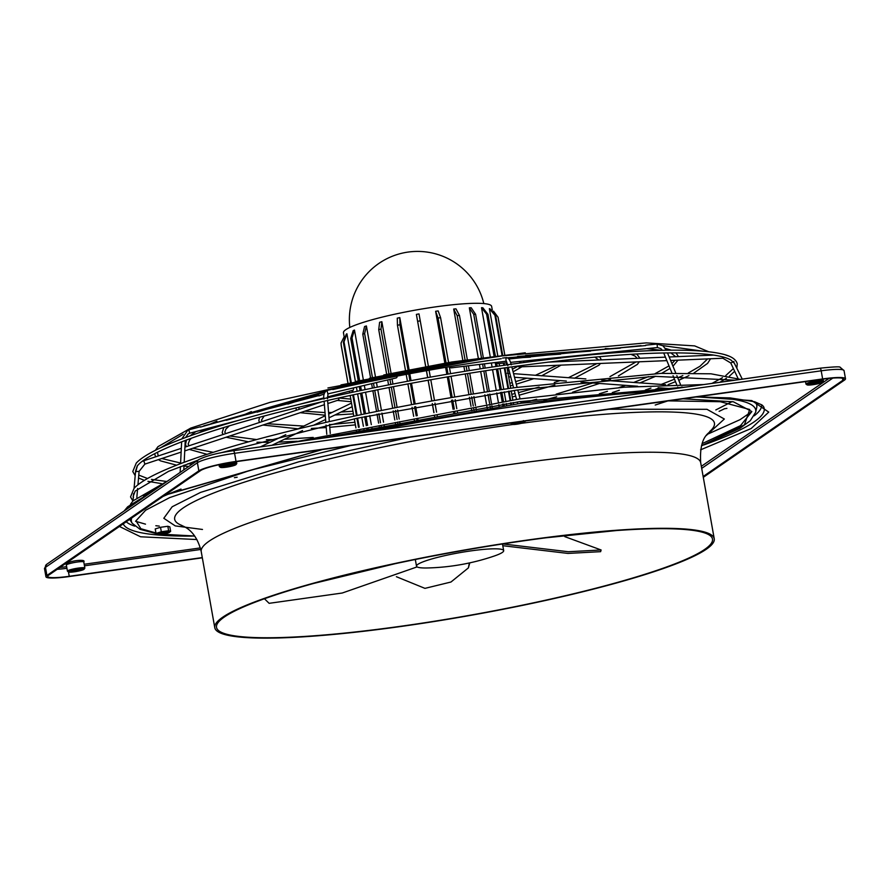 <?xml version="1.0" encoding="UTF-8"?>
<svg xmlns="http://www.w3.org/2000/svg" width="890" height="890" viewBox="0 0 890 890"><rect width="100%" height="100%" fill="white"/><g stroke="black" fill="none" stroke-linecap="round" stroke-linejoin="round"><path stroke-width="1.33" d="M135.525 471.8L134.078 488.287M133.3 497.199L132.977 500.914M196.89 539.551L140.576 536.781L119.427 526.468M165.273 494.896L322.08 449.572M683.164 398.798L733.438 401.813L751.85 411.558L740.469 425.665L702.165 443.62M184.931 447.125L322.414 401.624M318.843 395.56L291.341 402.792M298.417 428.68L325.284 415.697M287.804 403.737L260.514 410.913M270.338 442.174L285.768 434.687M257.043 411.825L229.687 419.023M226.26 419.935L203.788 425.843M181.326 448.315L143.768 460.753L144.881 464.091M200.395 426.744L187.868 430.093L181.783 438.948M331.926 389.308L331.269 389.453L331.926 389.308M508.902 373.366L507.222 373.244M742.271 379.129L734.105 362.753M669.18 356.99L713.691 355.088M645.728 345.175L657.087 344.03L657.432 347.545M639.643 382.889L607.436 380.497M620.541 347.712L641.067 345.643M606.991 380.508L601.518 380.063M547.817 362.141L665.409 357.146M590.571 350.738L615.847 348.19M574.361 378.139L541.899 375.725M560.633 353.764L585.798 351.216M541.443 375.736L513.563 373.655M530.418 356.812L555.76 354.253M448.56 362.453L440.583 317.674L438.158 310.933A75.261 9.712 169.9 0 0 435.633 311.289L444.844 363.009M445.612 367.348L446.847 374.256M447.314 376.87L451.007 397.608M451.475 400.222L453.088 409.289M453.555 411.903L453.878 413.739M428.29 365.701L419.001 313.925A75.261 9.712 169.9 0 0 416.387 314.393L425.609 366.179M426.41 370.685L427.645 377.594M428.112 380.208L431.806 400.956M432.273 403.57L433.886 412.626M434.353 415.241L434.676 417.076M418.055 420.102L417.733 418.267M417.265 415.652L415.652 406.585M415.185 403.971L411.492 383.234M411.024 380.62L409.789 373.711M409.011 369.339L399.799 317.608A75.261 9.712 169.9 0 0 397.274 318.142L397.452 325.273L405.428 370.073M399.988 423.518L399.666 421.682M399.198 419.068L397.585 410.012M397.118 407.397L393.425 386.661M392.957 384.046L392.045 378.906M391.033 373.222L381.855 321.713A75.261 9.712 169.9 0 0 379.607 322.28L378.728 329.656L386.672 374.256M384.324 426.588L384.002 424.764M383.534 422.149L381.921 413.094M381.454 410.479L377.761 389.753M377.293 387.128L376.481 382.544M375.469 376.859L366.402 325.963A75.261 9.712 169.9 0 0 364.566 326.53L362.786 334.151L370.607 378.005M372.109 429.058L371.786 427.245M371.319 424.63L369.706 415.574M369.25 412.96L365.556 392.234M365.089 389.62L364.333 385.381M363.32 379.685L354.476 330.079A75.261 9.712 169.9 0 0 353.197 330.602L350.727 338.467L358.281 380.864M502.761 355.577L495.608 315.472L490.079 308.886A75.261 9.712 169.9 0 0 489.378 308.663L497.844 356.211M499.145 363.521L499.579 365.924M500.047 368.538L503.74 389.264M504.196 391.878L505.809 400.923M506.276 403.548L506.599 405.351M495.452 356.501L487.931 314.292L482.836 307.762A75.261 9.712 169.9 0 0 481.512 307.695L490.312 357.124M491.369 363.009L492.081 367.036M492.548 369.65L496.242 390.376M496.709 392.991L498.322 402.046M498.789 404.661L499.112 406.474M483.381 358.014L475.594 314.281L471.199 307.74A75.261 9.712 169.9 0 0 469.341 307.829L478.386 358.614M479.421 364.444L480.211 368.838M480.678 371.453L484.371 392.178M484.828 394.804L486.441 403.86M486.908 406.474L487.231 408.288M467.384 359.994L459.451 315.427L455.969 308.83A75.261 9.712 169.9 0 0 453.689 309.053L462.856 360.539M463.89 366.324L464.769 371.275M465.236 373.9L468.93 394.637M469.397 397.252L471.01 406.307M471.478 408.922L471.8 410.746M492.292 310.054L491.636 306.382A75.261 9.712 169.9 0 0 426.065 308.307A75.261 9.712 169.9 0 0 345.798 329.678A75.261 9.712 169.9 0 0 343.451 332.782L344.174 336.798M355.422 381.543L346.911 333.772A75.261 9.712 169.9 0 0 346.577 333.995A75.261 9.712 169.9 0 0 346.255 334.217L343.373 342.305L350.56 382.667M364.177 430.704L363.854 428.891M363.387 426.277L361.774 417.232M361.307 414.607L357.624 393.892M357.157 391.277L356.434 387.217M471.021 550.877A44.266 5.707 169.9 0 0 417.888 564.338A44.266 5.707 169.9 0 0 416.509 566.173A44.266 5.707 169.9 0 0 427.389 567.965A223.557 223.557 0 0 0 494.084 556.083A44.266 5.707 169.9 0 0 502.294 552.468A44.266 5.707 169.9 0 0 503.673 550.643A44.266 5.707 169.9 0 0 471.021 550.877M724.171 408.799L726.919 408.365L724.171 408.799M234.415 477.674L237.163 477.229L234.415 477.674M222.689 617.226A253.661 32.719 -10.1 0 1 493.227 545.192A253.661 32.719 -10.1 0 1 714.236 538.739A253.661 32.719 -10.1 0 1 706.326 549.219A253.661 32.719 -10.1 0 1 435.789 621.253A253.661 32.719 -10.1 0 1 214.779 627.706A253.661 32.719 -10.1 0 1 222.689 617.226M224.38 616.993A251.892 32.496 169.9 0 0 216.515 627.394A251.892 32.496 169.9 0 0 435.989 620.986A251.892 32.496 169.9 0 0 704.635 549.453A251.892 32.496 169.9 0 0 712.501 539.051A251.892 32.496 169.9 0 0 493.027 545.459A251.892 32.496 169.9 0 0 224.38 616.993M220.464 467.35L219.452 466.66A8.856 1.146 -10.1 0 1 219.352 466.527A8.856 1.146 -10.1 0 1 219.63 466.16A8.856 1.146 -10.1 0 1 229.075 463.646A8.856 1.146 -10.1 0 1 236.785 463.423A8.856 1.146 -10.1 0 1 236.74 463.579L236.028 464.58A7.966 1.024 -10.1 0 1 235.817 464.769A7.966 1.024 -10.1 0 1 227.829 466.95A7.966 1.024 -10.1 0 1 220.464 467.35A7.966 1.024 -10.1 0 1 220.631 466.905A7.966 1.024 -10.1 0 1 229.631 464.569A7.966 1.024 -10.1 0 1 236.028 464.58M232.869 465.181A4.873 0.623 169.9 0 0 233.013 464.981A4.873 0.623 169.9 0 0 228.774 465.103A4.873 0.623 169.9 0 0 223.579 466.493A4.873 0.623 169.9 0 0 223.435 466.694A4.873 0.623 169.9 0 0 227.673 466.571A4.873 0.623 169.9 0 0 232.869 465.181M521.796 422.683L514.509 423.851L521.796 422.683M524.01 422.372A6.085 0.79 169.9 0 0 524.077 422.327A6.085 0.79 169.9 0 0 519.571 422.172A6.085 0.79 169.9 0 0 512.418 424.007A6.085 0.79 169.9 0 0 512.406 424.408A6.085 0.79 169.9 0 0 518.202 423.985A6.085 0.79 169.9 0 0 524.01 422.372M525.311 420.992L524.077 422.327M525.367 421.27L523.353 420.659M514.898 422.461L510.749 423.329L512.762 423.94M162.503 532.965L167.198 532.609L159.788 533.933L162.503 532.965M161.902 532.776A6.085 0.79 169.9 0 0 157.697 534.478A6.085 0.79 169.9 0 0 165.095 533.755A6.085 0.79 169.9 0 0 169.367 532.398A6.085 0.79 169.9 0 0 161.902 532.776M169.367 532.398L170.646 531.352L168.633 530.729L161.324 531.764L156.028 533.399L158.042 534.022M807.085 384.858L806.062 384.168A8.856 1.146 -10.1 0 1 805.962 384.035A8.856 1.146 -10.1 0 1 806.24 383.668A8.856 1.146 -10.1 0 1 815.685 381.154A8.856 1.146 -10.1 0 1 823.406 380.931A8.856 1.146 -10.1 0 1 823.35 381.087L822.638 382.088A7.966 1.024 -10.1 0 1 822.438 382.277A7.966 1.024 -10.1 0 1 814.45 384.458A7.966 1.024 -10.1 0 1 807.085 384.858A7.966 1.024 -10.1 0 1 807.241 384.413A7.966 1.024 -10.1 0 1 816.241 382.077A7.966 1.024 -10.1 0 1 822.638 382.088M819.479 382.689A4.873 0.623 169.9 0 0 819.634 382.489A4.873 0.623 169.9 0 0 815.385 382.611A4.873 0.623 169.9 0 0 810.2 384.002A4.873 0.623 169.9 0 0 810.045 384.202A4.873 0.623 169.9 0 0 814.283 384.08A4.873 0.623 169.9 0 0 819.479 382.689M68.552 571.981L67.529 571.28A8.856 1.146 -10.1 0 1 67.429 571.146A8.856 1.146 -10.1 0 1 67.707 570.779A8.856 1.146 -10.1 0 1 77.152 568.265A8.856 1.146 -10.1 0 1 84.862 568.043A8.856 1.146 -10.1 0 1 84.817 568.198L84.105 569.211A7.966 1.024 -10.1 0 1 83.894 569.389A7.966 1.024 -10.1 0 1 75.906 571.569A7.966 1.024 -10.1 0 1 68.552 571.981A7.966 1.024 -10.1 0 1 68.708 571.525A7.966 1.024 -10.1 0 1 77.708 569.188A7.966 1.024 -10.1 0 1 84.105 569.211M80.946 569.811A4.873 0.623 169.9 0 0 81.101 569.611A4.873 0.623 169.9 0 0 76.852 569.734A4.873 0.623 169.9 0 0 71.656 571.113A4.873 0.623 169.9 0 0 71.511 571.313A4.873 0.623 169.9 0 0 75.75 571.191A4.873 0.623 169.9 0 0 80.946 569.811M327.998 393.858L395.928 378.005A1.769 1.669 -103.1 0 0 397.174 376.103M352.807 390.276A1.769 1.001 -104.7 0 0 352.874 390.265A1.769 1.001 -104.7 0 0 352.93 390.243A1.769 1.001 -104.7 0 0 353.274 387.951M338.4 398.03L338.979 399.866L338.334 398.041M518.736 365.901L518.87 366.925L666.844 360.628M497.299 362.286A1.769 1.101 84.2 0 0 498.456 363.587A1.769 1.101 84.2 0 0 498.522 363.587A1.769 1.101 84.2 0 0 498.578 363.576M449.661 366.669A1.769 1.702 83.1 0 0 451.497 367.826M59.875 567.475L66.639 566.719M696.759 396.884L751.805 400.589L768.76 412.115L751.138 428.546L700.586 449.828M168.633 530.729L167.832 526.268L160.523 527.292L161.324 531.764M156.028 533.399L155.227 528.938L160.523 527.292M170.646 531.352L169.857 526.88L167.832 526.268M202.286 557.585L69.242 576.297A29.214 3.771 -10.1 0 1 47.693 576.453A29.214 3.771 -10.1 0 1 48.605 575.24L200.528 470.621A29.214 3.771 -10.1 0 1 235.594 461.732L822.204 379.24A29.214 3.771 -10.1 0 1 843.753 379.084A29.214 3.771 -10.1 0 1 842.841 380.297L703.156 476.495M202.33 557.819L68.808 576.598A30.983 3.994 -10.1 0 1 45.946 576.765A30.983 3.994 -10.1 0 1 46.914 575.474L198.837 470.855A30.983 3.994 -10.1 0 1 236.028 461.432L822.638 378.94A30.983 3.994 -10.1 0 1 845.5 378.773A30.983 3.994 -10.1 0 1 844.532 380.052L703.3 477.318M545.726 537.827L616.358 530.551M564.738 536.614L601.106 549.976L600.628 551.667L567.976 553.424L502.794 545.703M601.106 549.976L568.287 551.733L502.75 543.923M469.353 562.958L468.385 567.898L450.963 582.027L424.953 588.368L396.395 576.72M468.385 567.898L469.786 562.858M417.099 566.897L342.25 593.018L269.125 603.331L264.441 598.736M395.205 563.67L313.614 583.451M449.328 366.724L450.551 373.622M451.019 376.236L454.712 396.984M455.179 399.599L456.793 408.666M457.26 411.28L457.582 413.105M455.068 413.527L454.745 411.703M454.278 409.089L452.665 400.022M452.198 397.407L448.504 376.67M448.037 374.045L446.802 367.147M446.035 362.831L438.058 318.03L435.633 311.289M429.091 370.207L430.326 377.115M430.793 379.73L434.487 400.478M434.954 403.092L436.567 412.159M437.034 414.773L437.357 416.598M434.743 417.065L434.42 415.23M433.953 412.615L432.34 403.559M431.873 400.945L428.179 380.197M427.712 377.582L426.477 370.674M425.676 366.168L416.387 314.393M399.799 317.608L399.966 324.739L407.954 369.55M408.733 373.911L409.956 380.809M410.424 383.434L414.117 404.171M414.584 406.786L416.197 415.853M416.665 418.467L416.987 420.291M414.462 420.77L414.128 418.934M413.672 416.32L412.048 407.264M411.592 404.639L407.887 383.901M407.431 381.287L406.196 374.39M381.855 321.713L380.976 329.078L388.93 373.722M389.942 379.396L390.844 384.458M391.311 387.072L395.004 407.809M395.472 410.424L397.085 419.479M397.552 422.094L397.875 423.918M395.594 424.363L395.271 422.539M394.804 419.924L393.191 410.868M392.724 408.254L389.03 387.517M388.563 384.903L387.684 379.93M366.402 325.963L364.622 333.583L372.454 377.56M373.466 383.245L374.267 387.74M374.734 390.354L378.428 411.091M378.895 413.705L380.508 422.761M380.976 425.376L381.298 427.2M379.429 427.567L379.107 425.754M378.639 423.139L377.026 414.084M376.559 411.469L372.866 390.732M372.398 388.118L371.608 383.679M354.476 330.079L352.017 337.944L359.616 380.553M360.628 386.238L361.362 390.399M361.83 393.013L365.523 413.728M365.99 416.353L367.603 425.398M368.071 428.012L368.393 429.826M367.058 430.104L366.736 428.29M366.268 425.676L364.655 416.62M364.188 414.006L360.495 393.291M360.027 390.677L359.293 386.549M346.911 333.772L344.03 341.849L351.261 382.5M352.663 390.321L352.985 392.156M353.452 394.771L357.146 415.485M357.613 418.111L359.215 427.156M359.682 429.77L360.005 431.583M359.293 431.728L358.982 429.926M358.514 427.311L356.901 418.255M356.434 415.641L352.74 394.926M352.273 392.312L351.951 390.499M344.152 336.843L341.059 342.984L341.182 345.042L347.99 383.256M349.403 391.177L349.703 392.857M350.171 395.472L353.82 416.197M354.32 418.801L355.933 427.856M356.401 430.471L356.723 432.273M356.679 432.284L356.356 430.482L356.679 432.284M355.9 427.868L354.287 418.812L355.9 427.868M349.659 392.868L349.358 391.188L349.659 392.868M347.957 383.267L341.204 345.387A79.688 10.28 169.9 0 0 341.204 345.387L347.957 383.267M513.586 404.338L513.263 402.536L513.586 404.338M512.796 399.91L511.183 390.866L512.796 399.91M510.715 388.251L507.022 367.537L510.715 388.251M506.566 364.922L506.188 362.809L506.566 364.922M498.1 317.441A79.688 10.28 169.9 0 0 498.1 317.418L504.853 355.321L498.066 317.263L493.527 311.177M504.085 363.02L504.474 365.223M504.942 367.837L508.624 388.552M509.091 391.166L510.704 400.211M511.172 402.836L511.494 404.639M510.849 404.728L510.526 402.925M510.059 400.311L508.446 391.255M507.99 388.641L504.296 367.926M503.829 365.312L503.428 363.087M502.116 355.666L494.918 315.26L489.378 308.663M496.498 362.386L497.187 366.28M497.655 368.894L501.348 389.609M501.815 392.223L503.428 401.279M503.896 403.893L504.218 405.707M502.928 405.896L502.605 404.082M502.149 401.468L500.536 392.412M500.069 389.798L496.375 369.083M495.908 366.469L495.207 362.541M494.161 356.656L486.608 314.226L481.512 307.695M484.427 363.843L485.172 368.071M485.64 370.685L489.333 391.422M489.8 394.036L491.414 403.092M491.881 405.707L492.203 407.52M490.379 407.809L490.056 405.985M489.589 403.37L487.976 394.315M487.509 391.7L483.815 370.974M483.348 368.349L482.58 364.066M481.546 358.236L473.725 314.359L469.341 307.829M468.418 365.779L469.264 370.563M469.731 373.177L473.424 393.914M473.892 396.528L475.505 405.584M475.972 408.199L476.295 410.023M474.047 410.39L473.725 408.566M473.257 405.951L471.644 396.884M471.177 394.27L467.484 373.533M467.016 370.919L466.149 366.057M465.114 360.261L457.171 315.661L453.689 309.053M191.973 536.103A325.707 42.008 -10.1 0 1 123.232 523.854M698.038 396.973A317.085 40.895 -10.1 0 1 755.654 412.237L756.711 407.553A318.943 41.14 169.9 0 0 754.776 401.791M754.242 415.797A323.849 41.774 169.9 0 0 761.651 404.761M476.028 416.565A327.342 42.219 -10.1 0 1 524.255 409.278A327.342 42.219 -10.1 0 1 570.612 403.27M156.217 533.611L140.086 529.339L132.221 523.287A317.085 40.895 -10.1 0 1 131.731 517.991M194.61 536.014L162.47 534.234M158.531 533.689L140.854 528.727L135.981 520.817L145.637 510.226L169.679 497.599L250.769 470.154L350.426 445.59M162.937 496.498A317.085 40.895 -10.1 0 1 181.026 489.066M143.59 497.577A325.484 41.986 169.9 0 0 132.365 504.185A325.484 41.986 169.9 0 0 125.223 510.226M654.462 391.478A325.484 41.986 169.9 0 0 523.02 405.217A325.484 41.986 169.9 0 0 374.256 430.882M706.26 435.533L724.338 419.012L706.949 409.3L608.849 409.244M714.236 538.739L700.686 462.678C698.995 435.477 710.02 433.174 709.764 431.461A274.131 35.355 169.9 0 0 521.273 423.34M512.929 424.486A274.131 35.355 169.9 0 0 512.228 424.586A274.131 35.355 169.9 0 0 181.938 525.478C181.059 525.923 195.489 527.948 201.229 551.644A253.661 32.719 169.9 0 1 209.139 541.164A253.661 32.719 169.9 0 1 513.586 464.024A253.661 32.719 169.9 0 1 700.686 462.678M66.35 565.094C65.448 563.314 68.853 561.812 76.573 560.589C82.525 559.988 84.928 560.455 83.782 561.99A8.856 1.146 169.9 0 0 77.252 562.035A8.856 1.146 169.9 0 0 66.628 564.727A8.856 1.146 169.9 0 0 66.35 565.094L67.429 571.146M696.013 396.984L730.123 397.908L754.62 401.746L761.918 404.939L763.353 406.33A325.707 42.008 -10.1 0 1 754.053 421.927A325.707 42.008 -10.1 0 1 704.001 444.9M126.224 521.785A323.849 41.774 169.9 0 0 134.779 526.146M323.938 399.087C323.237 394.971 324.272 392.089 327.042 390.443L327.854 393.892M185.632 437.502L188.179 433.886L189.737 433.207L188.769 429.803M135.536 471.611L139.107 471.355L137.939 484.783M733.961 361.474L730.757 362.986L722.858 358.247L722.702 356.901M511.294 364.822C509.97 359.66 508.201 357.279 505.987 357.669L505.976 361.173M506.41 361.184L507.856 365.712M238.542 420.358L189.626 433.23M84.194 564.249L200.372 547.917M701.342 466.327L829.002 378.417M832.806 378.083L701.709 468.374M200.773 549.464L84.472 565.817M66.917 568.287A29.214 3.771 -10.1 0 1 57.194 569.322M842.841 380.297L842.485 378.272M69.242 576.297L68.463 571.925M233.469 450.707L819.857 368.249A3.193 0.868 82 0 1 819.968 368.204A3.193 0.868 82 0 1 821.192 370.819A30.983 3.994 -10.1 0 1 844.054 370.652L840.115 367.259C840.216 366.48 833.507 366.791 819.968 368.204L233.347 450.696A3.193 0.868 82 0 1 234.582 453.31L821.192 370.819L822.638 378.94M233.236 450.741A3.193 0.868 82 0 1 233.347 450.696C217.894 452.832 206.324 455.825 198.615 459.674A3.193 3.037 55.4 0 0 197.391 462.733A30.983 3.994 -10.1 0 1 234.582 453.31L236.028 461.432M198.615 459.674L46.703 564.305A3.193 3.037 55.4 0 0 45.468 567.353L197.391 462.733L198.837 470.855M45.946 576.765L44.5 568.632A30.983 3.994 -10.1 0 1 45.468 567.353L46.914 575.474M668.412 400.867L720.232 401.713L749.725 409.5L744.407 424.864L701.498 445.723M409.99 437.213L298.929 461.765L200.561 492.404L172.171 506.766L163.805 518.28L175.241 525.901L202.475 529.461M440.583 317.674A79.688 10.28 169.9 0 0 438.058 318.03M420.303 320.845A79.688 10.28 169.9 0 0 417.688 321.301M399.966 324.739A79.688 10.28 169.9 0 0 397.452 325.273M380.976 329.078A79.688 10.28 169.9 0 0 378.728 329.656M364.622 333.583A79.688 10.28 169.9 0 0 362.786 334.151M352.017 337.944A79.688 10.28 169.9 0 0 350.727 338.467M344.03 341.849A79.688 10.28 169.9 0 0 343.373 342.305M341.182 345.042A79.688 10.28 169.9 0 0 341.204 345.365L341.059 342.984M495.608 315.472A79.688 10.28 169.9 0 0 494.918 315.26M487.931 314.292A79.688 10.28 169.9 0 0 486.608 314.226M475.594 314.281A79.688 10.28 169.9 0 0 473.725 314.359M459.451 315.427A79.688 10.28 169.9 0 0 457.171 315.661M338.578 397.997L350.771 399.098M332.348 396.651L332.37 395.661M383.779 374.957L451.775 361.996L468.363 359.894M166.408 481.445L151.434 479.399M147.54 478.509L138.784 475.104M135.18 475.683L132.777 471.511L136.27 463.045C141.988 457.004 153.881 450.273 171.926 442.842C193.675 433.908 222.422 424.586 258.144 414.874C335.13 394.292 419.179 377.46 510.304 364.388C573.082 355.633 625.37 350.905 667.166 350.215C690.206 349.904 707.739 350.994 719.765 353.486C730.189 355.466 736.019 358.926 737.265 363.843L736.853 367.637M734.239 363.131L730.913 360.038C727.163 357.802 720.733 356.056 711.633 354.799C671.483 350.07 604.499 354.142 510.671 367.025C419.646 380.086 335.697 396.884 258.834 417.432C221.51 427.589 191.929 437.268 170.09 446.491C152.624 453.956 141.71 460.408 137.349 465.859L135.703 472.034M157.474 452.253L158.242 455.958M161.769 458.517L180.603 463.034M187.912 463.746L192.285 464.046M155.594 456.837L154.615 453.7M155.372 450.329L157.953 446.68L190.772 428.079L270.082 402.347L428.924 367.537L501.982 355.922L646.251 342.895L694.656 345.899L708.74 351.761M132.877 501.014L130.541 496.887L134.112 488.254C139.953 482.091 152.09 475.216 170.535 467.617C192.752 458.495 222.122 448.961 258.623 439.037C337.277 418.011 423.151 400.823 516.256 387.462L661.125 373.377L710.943 373.8L740.458 379.385M197.803 460.241L168.633 471.3L135.169 491.091L133.155 496.42L133.489 497.432M130.474 504.307L133.033 500.859L167.976 480.778M292.821 442.33L519.226 398.998L624.179 387.217L703.734 384.547M191.383 438.225L189.626 440.094L188.135 444.066L189.025 445.768M192.796 448.249L213.233 452.331M186.366 446.647L185.52 444.533L186.466 440.016M189.982 435.911L195.845 431.594M209.806 424.263L216.926 421.17M327.921 387.951L493.282 356.979L525.267 352.796M229.309 425.843L225.915 429.069L224.814 432.128L225.682 433.641M229.831 436L256.665 439.571M266.388 439.705L275.6 439.571M284.399 439.282L313.191 437.424M333.283 435.533L350.538 433.597M222.989 434.531L222.2 432.584L223.757 427.534M228.096 423.44L228.808 422.917M241.145 416.008L251.358 411.592M341.037 384.903L482.914 358.225L511.906 354.465M264.163 415.997L261.449 420.191L262.305 421.515M266.978 423.696L303.69 426.076M329.556 424.664L354.899 422.261M259.569 422.416L258.834 420.659L259.557 417.243M272.618 407.731L280.884 404.004M355.199 381.599L472.557 359.482L497.466 356.256M298.628 407.231L299.318 409.267M304.758 411.191L325.028 412.582M328.577 412.537L332.037 412.448M341.037 412.059L352.93 411.236M296.503 410.201L295.758 407.932M304.658 399.287L310.988 396.261M369.472 378.283L462.11 360.75L482.925 358.069M164.795 495.229L322.58 449.506M161.591 534.356L194.688 536.125M135.558 521.284L145.493 524.154M155.828 525.734L159.266 526.09M124.188 510.938L127.648 506.799L152.535 491.414M342.461 435.355L521.685 403.181L675.555 388.507M325.239 415.23L300.242 412.693M334.896 415.007L353.397 413.861M318.887 395.928L324.194 393.992M298.239 428.847L262.951 425.031M311.322 428.457L326.23 427.567M329.767 427.311L355.366 424.886M287.848 404.093L324.861 392.201M270.16 442.33L256.976 442.241M248.499 441.829L226.116 437.224M278.414 442.152L297.182 441.262M257.099 412.192L325.351 391.5M207.036 454.334L189.303 449.406M226.305 420.303L325.607 391.233M206.369 428.824L199.16 432.685M143.568 495.908L155.717 489.222M320.534 438.436L519.604 401.635L686.479 386.972M219.797 453.055L357.079 418.222L516.623 390.098L654.272 376.314L734.806 380.175M188.758 466.471L183.996 466.071M176.598 465.181L160.534 460.864L158.409 459.629M200.439 427.111L326.096 391.099M183.151 434.276L160.545 447.826M332.771 389.564C387.862 377.137 444.01 366.847 501.237 358.714M138.529 478.019L144.369 480.366M147.929 481.345L161.446 483.615M351.25 401.757L337.332 400.411M336.042 394.693L334.996 396.061M521.985 366.791L513.096 371.809M509.792 373.177L509.047 373.466M521.429 362.853L518.826 361.529M719.865 382.277L726.44 378.295M729.444 376.147L734.662 371.286M710.554 358.77L707.583 363.387L693.944 373.032M688.971 375.613L678.759 380.297M675.499 381.676L668.012 384.68M507.055 357.902L645.717 345.554M708.04 355.332L707.439 354.287M703.022 351.194L662.716 345.598M655.307 389.386L659.601 387.84M719.109 411.358L724.215 408.899M678.024 360.15L672.973 366.213M670.037 368.404L661.637 373.366M655.774 376.248L639.788 382.989M525.601 355.433L620.541 348.09M675.699 356.712L670.771 352.841M661.548 350.326L646.808 348.624M612.342 392.546L619.351 390.265M629.43 386.816L632.145 385.837M636.695 353.975L639.91 358.225M639.254 361.807L637.385 364.377L618.405 375.936M610.585 379.251L607.136 380.608M517.524 356.478L590.571 351.116M637.207 358.347L635.137 356.134L630.899 354.309M620.864 352.318L615.635 351.772M543.957 400.166L556.695 396.751M572.526 392.212L599.46 383.468M599.537 356.679L601.429 359.86M600.439 363.454L599.092 365.111L574.517 378.239M508.568 357.691L560.633 354.142M598.759 359.983L594.787 357.101M586.421 355.232L584.129 354.943M512.262 396.94L515.699 396.083M519.126 395.205L554.826 385.081M562.358 360.439L562.591 361.518M561.123 365.123L541.598 375.836M508.057 358.292L530.418 357.19M559.932 361.629L559.409 360.773M554.314 358.692L551.778 358.214M510.304 385.904L512.885 385.181M516.289 384.202L533.8 378.684M502.483 543.968L503.673 550.643M219.029 464.725L219.352 466.527M157.697 534.478L157.107 534.278M805.528 381.588L805.962 384.035M327.609 400.444L329.3 421.582M329.522 424.252L330.268 433.486M330.479 436.156L330.546 437.023M327.476 398.798L328.043 393.803M185.254 440.472L184.186 462.288M184.041 465.17L183.818 469.876M324.16 394.159L322.492 394.593M133.622 493.527L133.311 497.021M135.58 471.066L137.194 466.049M141.911 461.543L143.768 460.753M351.483 403.103L328.699 414.05M269.859 442.341L260.37 446.891M508.691 376.848L510.771 377.004M514.498 377.271L566.329 381.053M580.914 382.11L637.596 386.238M658.133 387.74L670.915 388.663M670.604 360.472L722.858 358.247M667.489 352.874L675.755 372.999M676.845 375.636L680.438 384.38M681.529 387.017L681.773 387.639M666.388 350.226L662.961 345.787L657.031 344.03M662.405 350.304L660.769 348.557L657.387 347.556L510.537 362.375M498.522 363.587L506.877 362.742M511.817 366.858L517.101 387.339M517.769 389.931L520.072 398.876M520.739 401.468L521.206 403.248M502.594 358.08L505.987 357.669M508.29 367.359L513.575 387.84M514.242 390.432L516.545 399.376M517.212 401.969L517.668 403.749M451.475 367.826L506.021 361.229M663.684 352.93L671.961 373.066M673.04 375.702L676.634 384.447M677.724 387.083L678.158 388.14M508.769 358.993L525.367 357.313M730.757 362.986L738.021 378.428M728.788 356.078L725.394 354.899M683.086 387.45L682.374 387.005M574.818 378.117L585.876 378.918M640.099 382.867L665.676 384.736M352.128 406.719L329 417.833M325.584 419.479L313.803 425.142M302.555 430.549L271.928 445.267M137.616 488.532L136.838 497.399M139.107 471.366L144.881 464.113L181.137 452.109M338.979 399.866L327.854 403.548M324.394 404.694L184.742 450.918M181.638 441.841L180.57 463.646M180.436 466.549L180.147 472.401M352.874 390.265L327.409 396.962M323.871 397.897L300.709 403.993M324.116 401.234L325.818 422.372M326.029 425.042L326.775 434.276M326.986 436.957L327.031 437.524M331.258 389.464L327.042 390.443M83.782 561.99L84.862 568.043M823.083 379.118L823.406 380.931M512.406 424.408L511.817 424.196M236.462 461.61L236.785 463.423M44.5 568.632L46.703 564.305M845.5 378.773L844.054 370.652M132.221 523.287L129.706 519.382M701.465 445.857L739.824 428.401L750.303 420.692L755.654 412.237M707.049 434.442L739.99 419.691L751.594 411.736M214.779 627.706L201.229 551.644M415.319 559.499L416.509 566.173M483.815 303.568A68.174 68.174 0 0 0 378.884 263.44A68.174 68.174 0 0 0 349.826 327.442M509.837 383.279L512.217 382.611M515.622 381.632L526.913 378.183M535.535 375.257L556.984 365.301M544.024 354.754L547.873 355.043M559.109 357.469L560.133 358.025M511.795 394.315L515.032 393.514M518.458 392.635L539.051 387.061M554.259 382.478L560.044 380.597M568.488 377.66L596.845 363.609M574.951 351.617L579.412 351.861M593.73 353.975L595.132 354.409M521.173 403.126L536.659 399.299M556.172 394.137L592.796 382.978M609.962 376.637L635.994 361.941M605.278 348.546L610.295 348.747M627.038 350.616L631.21 351.628M599.348 393.781L607.458 391.3M618.817 387.651L625.548 385.359M633.791 382.411L648.487 376.603M655.129 373.622L669.002 365.879M671.906 363.632L674.976 360.283M665.397 348.402L671.283 350.171M676 352.818L678.425 356.59M715.827 409.934L732.159 401.579M645.45 389.965L650.946 388.096M661.237 384.413L674.486 379.218M677.746 377.838L682.83 375.591M688.359 372.943L699.974 366.268L707.617 358.893M710.62 354.665L710.776 355.221M655.207 405.039L667.556 400.99M712 383.39L722.48 377.672M725.828 375.502L733.382 368.571M507.667 371.152L509.113 370.585M512.418 369.205L518.725 365.901M513.385 357.914L516.089 358.247M523.409 361.073L524.11 362.497"/></g></svg>
